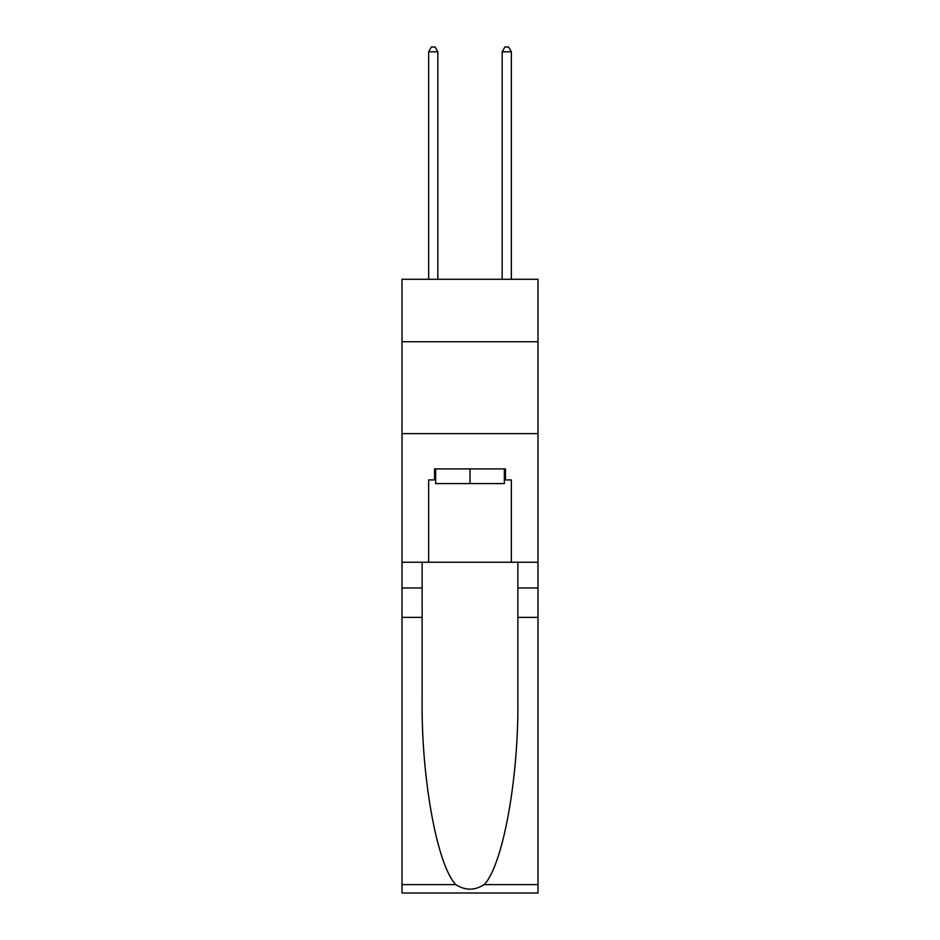 <?xml version="1.0" encoding="UTF-8"?>
<svg xmlns="http://www.w3.org/2000/svg" width="940" height="940" viewBox="0 0 940 940"><rect width="100%" height="100%" fill="white"/><g stroke="black" fill="none" stroke-linecap="round" stroke-linejoin="round"><path stroke-width="1.41" d="M537.986 341.737L537.986 279.262L402.014 279.262L402.014 341.737L537.986 341.737L537.986 562.249L511.348 562.249L511.348 479.917L505.462 479.917L505.462 468.896L434.538 468.896L434.538 479.917L435.643 479.917M402.014 617.368L422.13 617.368L422.13 699.313C421.155 777.639 437.041 865.141 455.782 884.611C465.253 890.662 474.735 890.662 484.218 884.611L537.986 884.611L537.986 893L402.014 893L402.014 341.737M504.357 468.896L504.357 483.595L435.643 483.595L435.643 468.896M470 468.896L470 483.595M484.218 884.611C502.959 865.141 518.845 777.639 517.87 699.313L517.87 562.249M517.87 617.368L537.986 617.368L537.986 562.249M422.13 562.249L422.13 617.368M537.986 884.611L537.986 617.368M402.014 562.249L428.652 562.249L428.652 479.917L434.538 479.917M402.014 433.622L537.986 433.622M428.652 562.249L511.348 562.249M504.357 479.917L505.462 479.917M437.84 279.262L437.84 51.782L428.652 51.782L428.652 279.262M428.652 51.782L431.413 47L435.091 47L437.84 51.782M511.348 279.262L511.348 51.782L502.16 51.782L502.16 279.262M502.16 51.782L504.909 47L508.587 47L511.348 51.782M517.87 587.97L537.986 587.97M422.13 587.97L402.014 587.97M402.014 884.611L455.782 884.611"/></g></svg>
